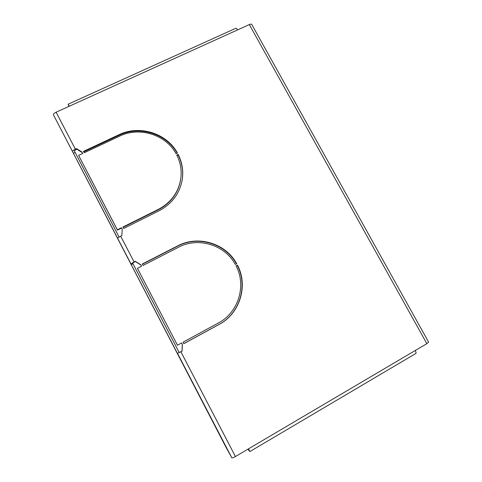 <?xml version="1.0" encoding="UTF-8"?>
<svg xmlns="http://www.w3.org/2000/svg" width="482" height="482" viewBox="0 0 482 482"><rect width="100%" height="100%" fill="white"/><g stroke="black" fill="none" stroke-linecap="round" stroke-linejoin="round"><path stroke-width="0.72" d="M134.062 261.883L130.977 263.931L131.231 264.606L177.4 353.378L182.082 351.203L182.359 344.455L181.594 342.991L177.466 345.239L137.424 268.335L141.557 266.215L140.81 264.781L135.237 261.286L134.062 261.883L120.687 236.198L121.862 235.608L122.229 229.161L121.494 227.745L117.355 229.806L78.608 155.397L82.747 153.451L82.024 152.065L76.53 148.607L75.355 149.155L56.117 112.204L69.294 106.227L68.125 104.208L68.944 106.383M247.899 449.206L249.827 451.58L248.525 448.832L235.439 456.55C233.463 457.659 232.252 458.075 231.818 457.792L225.757 446.796L53.43 114.837C53.291 114.041 54.183 113.168 56.117 112.204M68.125 104.208L235.843 28.269C236.276 28.143 236.849 28.691 237.554 29.914L249.327 24.576C250.61 24.022 251.405 23.955 251.718 24.371L428.594 342.087L426.853 343.672L415.225 350.528C416.056 352.119 416.261 353.107 415.839 353.493L249.827 451.58M183.817 343.66L219.141 324.422C240.09 313.499 248.423 285.465 237.457 265.13L236.06 265.871C246.615 285.477 238.56 312.469 218.382 322.976L183.052 342.196L183.817 343.66M123.693 228.432L159.108 210.767C172.092 203.82 179.816 193.36 182.286 179.394C183.528 170.658 182.154 162.326 178.171 154.403L176.773 155.077C180.539 162.579 181.877 170.465 180.78 178.744C178.497 192.384 171.026 202.597 158.367 209.369L122.952 227.016L123.693 228.432M176.044 153.716L177.442 153.041C166.905 133.303 139.545 124.627 118.946 134.743L83.488 151.378L84.211 152.764L119.669 136.111C139.509 126.356 165.88 134.701 176.044 153.716M235.306 264.461L236.704 263.726C225.817 243.344 198.204 234.879 177.659 245.886L142.268 264.034L143.015 265.468L178.406 247.296C198.192 236.686 224.811 244.826 235.306 264.461M177.171 153.174C166.519 133.737 139.455 125.308 119.054 135.315L118.946 134.743M83.754 151.89L119.054 135.315M182.256 179.617C183.431 170.977 182.051 162.747 178.117 154.921L178.171 154.403M176.972 155.475L178.117 154.921M123.109 227.311L158.367 209.736C170.99 202.982 178.436 192.8 180.72 179.19L180.78 178.744M177.4 353.378L182.009 351.161L182.286 344.437L181.545 343.015M177.466 345.239L137.424 268.335M179.135 352.426L132.966 263.714L132.731 263.033L135.303 261.509L140.858 264.998L141.509 266.239M122.223 229.263L121.597 228.064L117.475 230.119L78.608 155.397M119.102 237.078L74.33 150.824L76.765 149.149L82.241 152.601L82.699 153.475M183.793 343.618L218.967 324.458C239.855 313.571 248.17 285.615 237.228 265.341L237.457 265.13M236.096 265.937L237.228 265.341M236.439 263.865C225.558 243.591 198.066 235.192 177.599 246.151L177.659 245.886M142.371 264.22L177.599 246.151M75.355 149.155C73.421 150.131 72.493 150.962 72.571 151.649L117.668 238.349C117.735 237.927 118.741 237.21 120.687 236.198M248.845 449.712L248.453 448.875M248.82 449.724L248.236 449.007M82.241 152.601L82.024 152.065M121.597 228.064L121.494 227.745M76.765 149.149L76.53 148.607M117.475 230.119L117.355 229.806M73.342 153.318L75.084 152.499M131.231 264.606L132.966 263.714M235.439 456.55L180.907 351.842M248.525 448.832L415.225 350.528M249.327 24.576L426.853 343.672M237.554 29.914L69.294 106.227M130.977 263.931L117.668 238.349M72.571 151.649L53.43 114.837M231.818 457.792L177.581 353.523M158.367 209.736L158.367 209.369"/></g></svg>
